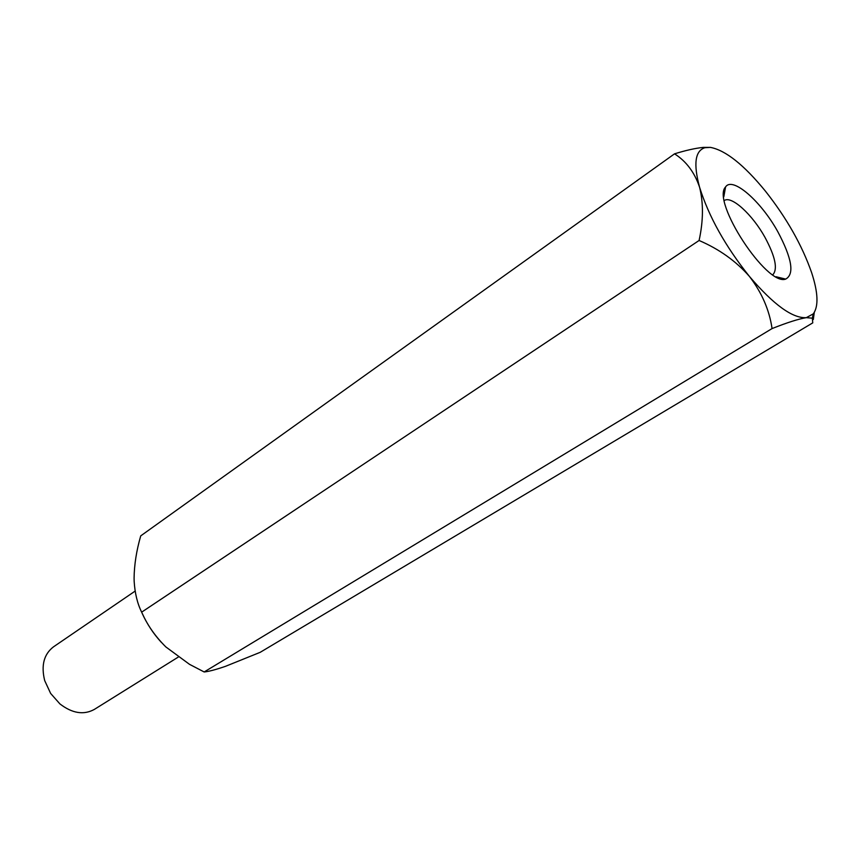 <?xml version="1.0" encoding="UTF-8"?>
<svg xmlns="http://www.w3.org/2000/svg" width="860" height="860" viewBox="0 0 860 860"><rect width="100%" height="100%" fill="white"/><g stroke="black" fill="none" stroke-linecap="round" stroke-linejoin="round"><path stroke-width="1.29" d="M699.094 240.488C703.372 220.826 703.534 203.078 699.578 187.233C708.79 216.623 725.399 246.358 749.425 276.425C761.82 292.615 769.367 309.998 772.065 328.574C787.255 322.543 798.671 318.91 806.304 317.662C792.49 318.447 773.538 304.698 749.425 276.425C736.009 261.128 719.239 249.153 699.094 240.488L141.653 612.159C137.396 603.591 134.902 593.314 134.16 581.317L134.085 578.318C134.246 564.805 136.46 550.658 140.728 535.877L674.541 153.832C685.742 150.371 695.288 148.221 703.168 147.404L710.403 147.382C725.603 150.274 743.943 164.851 765.411 191.124C786.599 217.988 801.993 245.132 811.593 272.545C818.139 292.54 818.709 306.31 813.302 313.857L806.304 317.662L812.324 318.168L812.764 322.865L260.171 652.332L225.46 666.339C215.817 669.661 208.722 671.531 204.164 671.961L189.501 664.328L165.84 646.924C155.187 636.325 147.125 624.736 141.653 612.159M710.403 147.382L704.834 147.726C695.052 150.908 693.3 164.077 699.578 187.233C694.568 172.376 686.216 161.25 674.541 153.832M772.065 328.574L204.164 671.961M814.28 312.47L813.313 319.512M135.138 591.089L53.471 646.86C43.892 654.234 40.958 665.468 44.688 680.582L50.643 693.439L59.91 703.91C72.251 713.391 83.721 715.23 94.32 709.425L178.224 657.104M777.762 231.619C791.985 258.365 794.629 274.19 785.696 279.091C766.83 286.573 711.123 201.251 725.561 186.986C732.419 176.128 760.939 201.111 777.762 231.619M142.362 613.653C147.146 624.209 153.456 633.745 161.261 642.269M772.817 274.77C777.934 269.115 775.333 256.667 765.013 237.403C752.489 214.688 731.538 195.403 724.346 200.509M813.302 313.857L812.324 318.168M704.834 147.726L703.168 147.404M776.096 276.759L785.696 279.091M723.83 196.703L725.561 186.986"/></g></svg>
